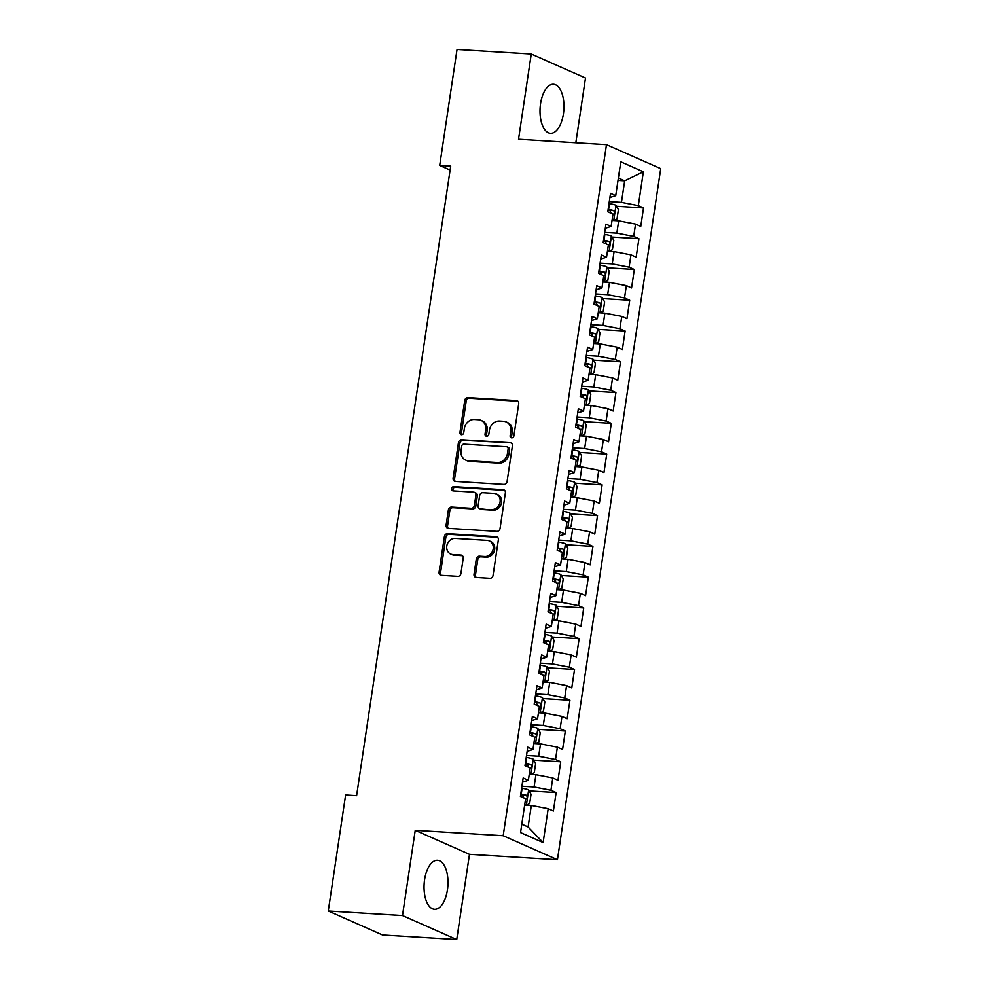 <?xml version="1.0" encoding="UTF-8"?>
<svg xmlns="http://www.w3.org/2000/svg" width="989" height="989" viewBox="0 0 989 989"><rect width="100%" height="100%" fill="white"/><g stroke="black" fill="none" stroke-linecap="round" stroke-linejoin="round"><path stroke-width="1.48" d="M511.696 437.855A2.163 1.867 -66.1 0 0 513.897 435.865L518.693 403.772A3.091 2.658 -66.1 0 0 516.443 400.582L467.884 397.603A3.091 2.658 -66.1 0 0 464.731 400.458L459.934 432.539A2.163 1.867 -66.1 0 0 463.717 432.774L464.336 428.62A9.89 8.518 -66.1 0 1 474.411 419.484L478.466 419.732A9.89 8.518 -66.1 0 1 481.013 420.35A9.89 8.518 -66.1 0 1 485.648 429.931L485.03 434.084A2.163 1.867 -66.1 0 0 488.813 434.319L489.431 430.166A9.89 8.518 -66.1 0 1 499.507 421.03L503.549 421.277A9.89 8.518 -66.1 0 1 506.108 421.895A9.89 8.518 -66.1 0 1 510.744 431.476L510.126 435.63A2.163 1.867 -66.1 0 0 511.696 437.855M447.448 889.84A24.564 11.917 93.5 0 0 437.521 860.269A24.564 11.917 93.5 0 0 424.578 879.728A24.564 11.917 93.5 0 0 434.505 909.299A24.564 11.917 93.5 0 0 447.448 889.84M563.421 113.834A24.564 11.917 93.5 0 0 553.494 84.263A24.564 11.917 93.5 0 0 540.55 103.721A24.564 11.917 93.5 0 0 550.477 133.292A24.564 11.917 93.5 0 0 563.421 113.834M474.015 574.3A3.091 2.658 -66.1 0 0 476.265 577.489L489.889 578.318A3.091 2.658 -66.1 0 0 493.041 575.474L498.357 539.833A3.091 2.658 -66.1 0 0 496.119 536.644L447.547 533.664A3.091 2.658 -66.1 0 0 444.395 536.52L439.067 572.149A3.091 2.658 -66.1 0 0 441.317 575.338L457.783 576.352A3.091 2.658 -66.1 0 0 460.923 573.496L463.211 558.241A3.091 2.658 -66.1 0 0 460.961 555.064L452.801 554.557A8.271 7.121 -66.1 0 1 450.663 554.038A8.271 7.121 -66.1 0 1 447.065 544.791A8.271 7.121 -66.1 0 1 455.212 538.399L487.181 540.365A8.271 7.121 -66.1 0 1 489.32 540.884A8.271 7.121 -66.1 0 1 492.93 550.119A8.271 7.121 -66.1 0 1 484.771 556.523L479.442 556.189A3.091 2.658 -66.1 0 0 476.29 559.045L474.015 574.3L475.474 574.943A3.091 2.658 -66.1 0 0 476.253 577.489M402.498 915.554L456.733 939.55L469.478 854.323L415.232 830.327L402.498 915.554L328.274 910.993L345.618 794.995L356.609 795.675L450.7 166.127L439.697 165.447L450.106 170.059M415.232 830.327L503.191 835.73L606.48 144.654L660.726 168.637L557.437 859.725L503.191 835.73M575.821 142.762L585.5 78.007L531.254 54.012L518.52 139.239L606.48 144.654M531.254 54.012L457.042 49.45L439.697 165.447M503.92 484.4A3.091 2.658 -66.1 0 0 507.073 481.544L512.401 445.903A3.091 2.658 -66.1 0 0 510.151 442.713L461.591 439.734A3.091 2.658 -66.1 0 0 458.439 442.59L453.11 478.219A3.091 2.658 -66.1 0 0 455.36 481.408L503.92 484.4M505.379 492.868L500.051 528.509A3.091 2.658 -66.1 0 1 496.911 531.365L448.338 528.373A3.091 2.658 -66.1 0 1 446.088 525.184L448.376 509.941A3.091 2.658 -66.1 0 1 451.516 507.085L471.221 508.297A3.091 2.658 -66.1 0 0 474.361 505.441L475.882 495.316A3.091 2.658 -66.1 0 0 473.632 492.139L453.123 490.878A2.163 1.867 -66.1 0 1 453.753 486.65L503.129 489.679A3.091 2.658 -66.1 0 1 505.379 492.868M616.53 206.281L643.518 207.937L638.313 205.638L643.369 171.789L620.795 161.8L615.739 195.649L610.534 193.35L607.778 211.807L612.982 214.119L611.14 226.419L605.936 224.12L603.179 242.577L608.383 244.889L606.541 257.189L601.337 254.89L598.58 273.347L603.784 275.647L601.942 287.96L596.738 285.66L593.981 304.118L599.186 306.417L597.344 318.73L592.139 316.431L589.382 334.888L594.587 337.187L592.745 349.5L587.54 347.201L584.783 365.658L589.988 367.957L588.146 380.271L582.941 377.971L580.184 396.428L585.389 398.728L583.547 411.041L578.342 408.741L575.586 427.199L580.79 429.498L578.948 441.811L573.744 439.512L570.987 457.969L576.191 460.268L574.349 472.581L569.145 470.282L566.388 488.739L571.593 491.038L569.751 503.352L564.546 501.04L561.789 519.509L566.994 521.809L565.152 534.122L559.947 531.81L557.19 550.28L562.395 552.579L560.553 564.892L555.348 562.58L552.591 581.05L557.796 583.349L555.954 595.65L550.749 593.351L547.993 611.82L553.197 614.12L551.355 626.42L546.151 624.121L543.394 642.59L548.598 644.89L546.756 657.191L541.552 654.891L538.795 673.361L543.999 675.66L542.157 687.961L536.953 685.661L534.196 704.119L539.401 706.43L537.559 718.731L532.354 716.432L529.597 734.889L534.802 737.201L532.96 749.501L527.755 747.202L524.998 765.659L530.203 767.971L528.361 780.272L523.156 777.972L520.399 796.429L525.604 798.729L520.548 832.577L543.122 842.566L528.101 826.989L531.328 805.454L524.664 805.046M643.518 207.937L640.761 226.407L635.556 224.095L633.714 236.408L616.852 233.132L604.699 232.39M611.931 237.051L638.919 238.708L633.714 236.408M638.919 238.708L636.162 257.165L630.957 254.865L629.115 267.178L612.253 263.902L600.1 263.161M607.333 267.821L634.32 269.478L629.115 267.178M634.32 269.478L631.563 287.935L626.358 285.636L624.516 297.949L607.654 294.673L595.502 293.931M602.734 298.591L629.721 300.248L624.516 297.949M629.721 300.248L626.964 318.705L621.76 316.406L619.918 328.719L603.055 325.443L590.903 324.701M598.135 329.362L625.122 331.018L619.918 328.719M625.122 331.018L622.365 349.476L617.161 347.176L615.319 359.489L598.456 356.213L586.304 355.471M593.536 360.132L620.523 361.789L615.319 359.489M620.523 361.789L617.766 380.246L612.562 377.946L610.72 390.259L593.857 386.983L581.705 386.242M588.937 390.902L615.924 392.559L610.72 390.259M615.924 392.559L613.168 411.016L607.963 408.717L606.121 421.03L589.259 417.754L577.106 417.012M584.338 421.673L611.326 423.329L606.121 421.03M611.326 423.329L608.569 441.786L603.364 439.487L601.522 451.8L584.66 448.524L572.507 447.782M579.739 452.443L606.727 454.099L601.522 451.8M606.727 454.099L603.97 472.557L598.765 470.257L596.923 482.558L580.061 479.294L567.909 478.552M575.141 483.201L602.128 484.87L596.923 482.558M602.128 484.87L599.371 503.327L594.166 501.027L592.324 513.328L575.474 510.064L563.31 509.323M570.542 513.971L597.529 515.64L592.324 513.328M597.529 515.64L594.772 534.097L589.568 531.798L587.726 544.098L570.876 540.835L558.711 540.081M565.943 544.741L592.93 546.41L587.726 544.098M592.93 546.41L590.173 564.867L584.969 562.568L583.127 574.869L566.277 571.605L554.112 570.851M561.344 575.511L588.331 577.168L583.127 574.869M588.331 577.168L585.575 595.638L580.37 593.338L578.528 605.639L561.678 602.375L549.513 601.621M556.745 606.282L583.733 607.938L578.528 605.639M583.733 607.938L580.976 626.408L575.771 624.108L573.929 636.409L557.079 633.145L544.914 632.391M552.146 637.052L579.134 638.709L573.929 636.409M579.134 638.709L576.377 657.178L571.172 654.879L569.33 667.179L552.48 663.916L540.315 663.162M547.547 667.822L574.535 669.479L569.33 667.179M574.535 669.479L571.778 687.948L566.573 685.637L564.731 697.95L547.881 694.686L535.717 693.932M542.949 698.593L569.936 700.249L564.731 697.95M569.936 700.249L567.179 718.719L561.975 716.407L560.133 728.72L543.282 725.456L531.118 724.702M538.35 729.363L565.337 731.019L560.133 728.72M565.337 731.019L562.58 749.489L557.376 747.177L555.534 759.49L538.684 756.214L526.519 755.472M533.751 760.133L560.738 761.79L555.534 759.49M560.738 761.79L557.981 780.247L552.777 777.947L550.935 790.26L534.085 786.984L521.92 786.243M529.152 790.903L556.139 792.56L550.935 790.26M556.139 792.56L553.383 811.017L548.178 808.718L543.122 842.566M522.538 782.151L528.361 780.272M548.178 808.718L531.328 805.454M527.137 751.38L532.96 749.501M534.085 786.984L535.927 774.684L529.263 774.276M552.777 777.947L535.927 774.684M531.736 720.61L537.559 718.731M538.684 756.214L540.526 743.913L533.862 743.505M557.376 747.177L540.526 743.913M536.335 689.84L542.157 687.961M543.282 725.456L545.112 713.143L538.461 712.735M561.975 716.407L545.112 713.143M540.934 659.07L546.756 657.191M547.881 694.686L549.711 682.373L543.06 681.965M566.573 685.637L549.711 682.373M545.532 628.299L551.355 626.42M552.48 663.916L554.31 651.603L547.659 651.195M571.172 654.879L554.31 651.603M550.131 597.529L555.954 595.65M557.079 633.145L558.909 620.832L552.258 620.424M575.771 624.108L558.909 620.832M554.73 566.759L560.553 564.892M561.678 602.375L563.507 590.062L556.856 589.654M580.37 593.338L563.507 590.062M559.329 535.989L565.152 534.122M566.277 571.605L568.106 559.292L561.455 558.884M584.969 562.568L568.106 559.292M563.928 505.218L569.751 503.352M570.876 540.835L572.705 528.522L566.054 528.114M589.568 531.798L572.705 528.522M568.527 474.448L574.349 472.581M575.474 510.064L577.304 497.751L570.653 497.343M594.166 501.027L577.304 497.751M573.126 443.678L578.948 441.811M580.061 479.294L581.903 466.981L575.252 466.573M598.765 470.257L581.903 466.981M577.712 412.92L583.547 411.041M584.66 448.524L586.502 436.211L579.851 435.803M603.364 439.487L586.502 436.211M582.311 382.15L588.146 380.271M589.259 417.754L591.101 405.453L584.45 405.033M607.963 408.717L591.101 405.453M586.91 351.379L592.745 349.5M593.857 386.983L595.699 374.683L589.036 374.262M612.562 377.946L595.699 374.683M591.509 320.609L597.344 318.73M598.456 356.213L600.298 343.912L593.635 343.504M617.161 347.176L600.298 343.912M596.107 289.839L601.942 287.96M603.055 325.443L604.897 313.142L598.234 312.734M621.76 316.406L604.897 313.142M600.706 259.069L606.541 257.189M607.654 294.673L609.496 282.372L602.833 281.964M626.358 285.636L609.496 282.372M605.305 228.298L611.14 226.419M612.253 263.902L614.095 251.602L607.431 251.194M630.957 254.865L614.095 251.602M609.904 197.528L615.739 195.649M616.852 233.132L618.694 220.831L612.03 220.423M635.556 224.095L618.694 220.831M328.274 910.993L382.52 934.988L456.733 939.55M469.478 854.323L557.437 859.725M521.796 824.196L528.101 826.989M618.014 180.418L624.677 180.826L618.372 178.045M638.313 205.638L621.451 202.374L609.298 201.62M621.451 202.374L624.677 180.826L643.369 171.789M511.956 437.855A2.163 1.867 -66.1 0 1 511.585 436.273L512.215 432.119A9.89 8.518 -66.1 0 0 507.58 422.55L506.108 421.895M481.013 420.35L482.484 421.005A9.89 8.518 -66.1 0 1 487.12 430.586L486.501 434.727A2.163 1.867 -66.1 0 0 486.86 436.31M516.443 400.582L517.915 401.237A3.091 2.658 -66.1 0 0 517.915 401.237L469.355 398.246A3.091 2.658 -66.1 0 0 466.202 401.101L461.406 433.194A2.163 1.867 -66.1 0 0 461.764 434.764M510.151 442.713L463.05 440.377A3.091 2.658 -66.1 0 0 459.897 443.233L454.581 478.874A3.091 2.658 -66.1 0 0 455.348 481.408M508.123 448.994A2.163 1.867 -66.1 0 0 506.553 446.756L463.928 444.135A2.163 1.867 -66.1 0 0 461.715 446.138L461.059 450.514A9.89 8.518 -66.1 0 0 465.695 460.095A9.89 8.518 -66.1 0 0 468.254 460.713L497.393 462.506A9.89 8.518 -66.1 0 0 507.468 453.37L508.123 448.994L509.595 449.636A2.163 1.867 -66.1 0 0 508.581 447.547L507.11 446.892M465.695 460.095L467.167 460.738A9.89 8.518 -66.1 0 0 469.713 461.369L468.254 460.713M509.595 449.636L508.939 454.025A9.89 8.518 -66.1 0 1 498.864 463.149L469.713 461.369M474.436 492.324L475.894 492.979A3.091 2.658 -66.1 0 1 477.341 495.971L475.833 506.084A3.091 2.658 -66.1 0 1 472.68 508.939L452.987 507.728A3.091 2.658 -66.1 0 0 449.834 510.584L447.56 525.839A3.091 2.658 -66.1 0 0 448.326 528.373M504.613 490.334A3.091 2.658 -66.1 0 0 504.6 490.334L455.224 487.293A2.163 1.867 -66.1 0 0 453.395 490.89M491.657 509.545A8.271 7.121 -66.1 0 0 499.804 503.154A8.271 7.121 -66.1 0 0 496.206 493.907A8.271 7.121 -66.1 0 0 494.067 493.387L482.805 492.695A3.091 2.658 -66.1 0 0 479.653 495.551L478.144 505.676A3.091 2.658 -66.1 0 0 480.394 508.853L493.115 510.2A8.271 7.121 -66.1 0 0 501.275 503.797A8.271 7.121 -66.1 0 0 497.677 494.562L496.206 493.907M479.591 508.667L481.062 509.31A3.091 2.658 -66.1 0 0 481.853 509.508L480.394 508.853M493.115 510.2L481.853 509.508M489.32 540.884L490.791 541.527A8.271 7.121 -66.1 0 1 494.389 550.774A8.271 7.121 -66.1 0 1 486.242 557.166L480.914 556.844A3.091 2.658 -66.1 0 0 477.761 559.7L475.474 574.943M450.663 554.038L452.121 554.693A8.271 7.121 -66.1 0 0 454.26 555.2L452.801 554.557M460.961 555.064L462.432 555.707L454.26 555.2M496.119 536.644L497.578 537.299A3.091 2.658 -66.1 0 0 497.578 537.299L449.018 534.307A3.091 2.658 -66.1 0 0 445.866 537.163L440.538 572.804A3.091 2.658 -66.1 0 0 441.317 575.338M613.86 220.535L617.037 218.866L618.422 209.631L615.949 205.255A8.345 1.286 -171.5 0 0 609.484 203.647L609.001 203.573M613.291 220.498A8.345 1.286 -171.5 0 0 612.08 220.102M612.957 214.254A8.345 1.286 8.5 0 1 613.081 214.292C614.849 213.587 615.034 212.351 613.637 210.595A8.345 1.286 -171.5 0 0 608.606 209.495L608.136 209.421M608.037 210.051L608.247 210.076A4.253 0.655 8.5 0 1 609.681 210.348L610.967 212.573M609.261 251.305L612.438 249.636L613.823 240.401L611.35 236.025A8.345 1.286 -171.5 0 0 604.885 234.418L604.403 234.344M608.692 251.268A8.345 1.286 -171.5 0 0 607.481 250.872M608.359 245.025A8.345 1.286 8.5 0 1 608.482 245.062C610.25 244.357 610.436 243.121 609.039 241.365A8.345 1.286 -171.5 0 0 604.007 240.265L603.537 240.191M603.438 240.822L603.649 240.846A4.253 0.655 8.5 0 1 605.083 241.118L606.368 243.343M604.662 282.075L607.839 280.406L609.224 271.171L606.752 266.795A8.345 1.286 -171.5 0 0 600.286 265.188L599.804 265.114M604.094 282.038A8.345 1.286 -171.5 0 0 602.882 281.642M603.76 275.795A8.345 1.286 8.5 0 1 603.883 275.832C605.651 275.127 605.837 273.891 604.44 272.136A8.345 1.286 -171.5 0 0 599.408 271.035L598.938 270.961M598.84 271.592L599.05 271.616A4.253 0.655 8.5 0 1 600.484 271.888L601.769 274.114M600.063 312.845L603.241 311.176L604.625 301.942L602.153 297.565A8.345 1.286 -171.5 0 0 595.687 295.958L595.205 295.884M599.495 312.808A8.345 1.286 -171.5 0 0 598.283 312.4M599.161 306.565A8.345 1.286 8.5 0 1 599.285 306.602C601.052 305.898 601.238 304.661 599.841 302.906A8.345 1.286 -171.5 0 0 594.809 301.806L594.34 301.732M594.241 302.362L594.451 302.387A4.253 0.655 8.5 0 1 595.885 302.659L597.171 304.884M595.465 343.616L598.642 341.934L600.026 332.712L597.554 328.336A8.345 1.286 -171.5 0 0 591.088 326.729L590.606 326.654M594.896 343.579A8.345 1.286 -171.5 0 0 593.684 343.171M594.562 337.336A8.345 1.286 8.5 0 1 594.686 337.373C596.454 336.668 596.639 335.432 595.242 333.676A8.345 1.286 -171.5 0 0 590.21 332.576L589.741 332.502M589.642 333.132L589.852 333.157A4.253 0.655 8.5 0 1 591.286 333.429L592.572 335.654M590.866 374.386L594.043 372.705L595.427 363.482L592.955 359.106A8.345 1.286 -171.5 0 0 586.489 357.499L586.007 357.425M590.297 374.349A8.345 1.286 -171.5 0 0 589.085 373.941M589.963 368.093A8.345 1.286 8.5 0 1 590.087 368.131C591.855 367.438 592.04 366.202 590.643 364.447A8.345 1.286 -171.5 0 0 585.612 363.346L585.142 363.272M585.043 363.89L585.253 363.927A4.253 0.655 8.5 0 1 586.687 364.199L587.973 366.424M586.267 405.144L589.444 403.475L590.829 394.252L588.356 389.876A8.345 1.286 -171.5 0 0 581.891 388.269L581.408 388.195M585.698 405.119A8.345 1.286 -171.5 0 0 584.487 404.711M585.364 398.864A8.345 1.286 8.5 0 1 585.488 398.901C587.256 398.208 587.441 396.972 586.044 395.217A8.345 1.286 -171.5 0 0 581.013 394.117L580.543 394.042M580.444 394.66L580.654 394.698A4.253 0.655 8.5 0 1 582.088 394.97L583.374 397.195M581.668 435.914L584.845 434.245L586.23 425.023L583.757 420.646A8.345 1.286 -171.5 0 0 577.292 419.039L576.81 418.965M581.099 435.889A8.345 1.286 -171.5 0 0 579.888 435.481M580.766 429.634A8.345 1.286 8.5 0 1 580.889 429.671C582.657 428.979 582.842 427.743 581.445 425.987A8.345 1.286 -171.5 0 0 576.414 424.887L575.944 424.813M575.845 425.431L576.055 425.468A4.253 0.655 8.5 0 1 577.489 425.74L578.775 427.965M577.069 466.684L580.246 465.015L581.631 455.793L579.158 451.417A8.345 1.286 -171.5 0 0 572.693 449.81L572.211 449.735M576.5 466.66A8.345 1.286 -171.5 0 0 575.289 466.252M576.167 460.404A8.345 1.286 8.5 0 1 576.29 460.441C578.058 459.749 578.244 458.513 576.847 456.757A8.345 1.286 -171.5 0 0 571.815 455.657L571.345 455.583M571.246 456.201L571.457 456.238A4.253 0.655 8.5 0 1 572.891 456.51L574.176 458.735M572.47 497.455L575.647 495.786L577.032 486.551L574.56 482.187A8.345 1.286 -171.5 0 0 568.094 480.58L567.612 480.506M571.902 497.418A8.345 1.286 -171.5 0 0 570.69 497.022M571.568 491.174A8.345 1.286 8.5 0 1 571.691 491.212C573.459 490.507 573.645 489.283 572.248 487.528A8.345 1.286 -171.5 0 0 567.216 486.427L566.746 486.341M566.648 486.971L566.858 487.008A4.253 0.655 8.5 0 1 568.292 487.28L569.577 489.506M567.871 528.225L571.049 526.556L572.433 517.321L569.961 512.957A8.345 1.286 -171.5 0 0 563.495 511.35L563.013 511.264M567.303 528.188A8.345 1.286 -171.5 0 0 566.104 527.792M566.969 521.945A8.345 1.286 8.5 0 1 567.093 521.982C568.86 521.277 569.046 520.053 567.649 518.298A8.345 1.286 -171.5 0 0 562.617 517.198L562.148 517.111M562.049 517.742L562.259 517.779A4.253 0.655 8.5 0 1 563.693 518.051L564.979 520.263M563.273 558.995L566.45 557.326L567.834 548.091L565.362 543.727A8.345 1.286 -171.5 0 0 558.896 542.12L558.414 542.034M562.704 558.958A8.345 1.286 -171.5 0 0 561.505 558.562M562.37 552.715A8.345 1.286 8.5 0 1 562.494 552.752C564.262 552.047 564.447 550.824 563.05 549.056A8.345 1.286 -171.5 0 0 558.031 547.968L557.549 547.881M557.45 548.512L557.66 548.549A4.253 0.655 8.5 0 1 559.094 548.821L560.392 551.034M558.674 589.765L561.851 588.096L563.236 578.862L560.763 574.498A8.345 1.286 -171.5 0 0 554.297 572.891L553.828 572.804M558.105 589.728A8.345 1.286 -171.5 0 0 556.906 589.333M557.771 583.485A8.345 1.286 8.5 0 1 557.895 583.522C559.663 582.818 559.848 581.594 558.451 579.826A8.345 1.286 -171.5 0 0 553.432 578.726L552.95 578.652M552.851 579.282L553.061 579.319A4.253 0.655 8.5 0 1 554.495 579.591L555.793 581.804M554.075 620.536L557.252 618.867L558.637 609.632L556.164 605.256A8.345 1.286 -171.5 0 0 549.699 603.661L549.229 603.574M553.506 620.499A8.345 1.286 -171.5 0 0 552.307 620.103M553.172 614.256A8.345 1.286 8.5 0 1 553.296 614.293C555.064 613.588 555.249 612.364 553.852 610.596A8.345 1.286 -171.5 0 0 548.833 609.496L548.351 609.422M548.252 610.052L548.462 610.089A4.253 0.655 8.5 0 1 549.896 610.361L551.194 612.574M549.476 651.306L552.653 649.637L554.038 640.402L551.565 636.026A8.345 1.286 -171.5 0 0 545.1 634.419L544.63 634.345M548.907 651.269A8.345 1.286 -171.5 0 0 547.708 650.873M548.574 645.026A8.345 1.286 8.5 0 1 548.697 645.063C550.465 644.358 550.65 643.134 549.254 641.366A8.345 1.286 -171.5 0 0 544.234 640.266L543.752 640.192M543.653 640.823L543.863 640.86A4.253 0.655 8.5 0 1 545.298 641.132L546.596 643.345M544.877 682.076L548.054 680.407L549.439 671.172L546.966 666.796A8.345 1.286 -171.5 0 0 540.501 665.189L540.031 665.115M544.309 682.039A8.345 1.286 -171.5 0 0 543.109 681.644M543.975 675.796A8.345 1.286 8.5 0 1 544.098 675.833C545.866 675.128 546.052 673.905 544.655 672.137A8.345 1.286 -171.5 0 0 539.635 671.036L539.153 670.962M539.054 671.593L539.265 671.63A4.253 0.655 8.5 0 1 540.699 671.902L541.997 674.115M540.278 712.846L543.468 711.178L544.84 701.943L542.368 697.566A8.345 1.286 -171.5 0 0 535.902 695.959L535.432 695.885M539.71 712.809A8.345 1.286 -171.5 0 0 538.511 712.414M539.376 706.566A8.345 1.286 8.5 0 1 539.5 706.603C541.267 705.899 541.453 704.675 540.056 702.907A8.345 1.286 -171.5 0 0 535.037 701.807L534.554 701.733M534.456 702.363L534.666 702.4A4.253 0.655 8.5 0 1 536.1 702.66L537.398 704.885M535.679 743.617L538.869 741.948L540.241 732.713L537.769 728.337A8.345 1.286 -171.5 0 0 531.303 726.73L530.833 726.655M535.111 743.58A8.345 1.286 -171.5 0 0 533.912 743.184M534.777 737.337A8.345 1.286 8.5 0 1 534.901 737.374C536.668 736.669 536.854 735.433 535.457 733.677A8.345 1.286 -171.5 0 0 530.438 732.577L529.956 732.503M529.857 733.133L530.067 733.158A4.253 0.655 8.5 0 1 531.501 733.43L532.799 735.655M531.081 774.387L534.27 772.718L535.642 763.483L533.17 759.107A8.345 1.286 -171.5 0 0 526.704 757.5L526.235 757.426M530.512 774.35A8.345 1.286 -171.5 0 0 529.313 773.954M530.178 768.107A8.345 1.286 8.5 0 1 530.302 768.144C532.07 767.439 532.255 766.203 530.858 764.448A8.345 1.286 -171.5 0 0 525.839 763.347L525.357 763.273M525.258 763.904L525.468 763.928A4.253 0.655 8.5 0 1 526.902 764.2L528.2 766.426M526.482 805.157L529.671 803.488L531.044 794.254L528.571 789.877A8.345 1.286 -171.5 0 0 522.105 788.27L521.636 788.196M525.913 805.12A8.345 1.286 -171.5 0 0 524.714 804.725M525.579 798.877A8.345 1.286 8.5 0 1 525.703 798.914C527.471 798.21 527.656 796.973 526.259 795.218A8.345 1.286 -171.5 0 0 521.24 794.118L520.758 794.043M520.659 794.674L520.869 794.699A4.253 0.655 8.5 0 1 522.303 794.971L523.601 797.196M512.215 432.119L510.744 431.476M486.501 434.727L485.03 434.084M487.12 430.586L485.648 429.931M461.406 433.194L459.934 432.539M466.202 401.101L464.731 400.458M469.355 398.246L467.884 397.603M511.585 436.273L510.126 435.63M454.581 478.874L453.11 478.219M459.897 443.233L458.439 442.59M463.05 440.377L461.591 439.734M498.864 463.149L497.393 462.506M508.939 454.025L507.468 453.37M447.56 525.839L446.088 525.184M449.834 510.584L448.376 509.941M452.987 507.728L451.516 507.085M472.68 508.939L471.221 508.297M475.833 506.084L474.361 505.441M477.341 495.971L475.882 495.316M455.224 487.293L453.753 486.65M504.6 490.334L503.129 489.679M477.761 559.7L476.29 559.045M480.914 556.844L479.442 556.189M486.242 557.166L484.771 556.523M440.538 572.804L439.067 572.149M445.866 537.163L444.395 536.52M449.018 534.307L447.547 533.664M613.736 220.522L616.011 205.366M608.606 209.495L609.484 203.647M609.681 210.348L613.637 210.595M609.15 251.293L611.412 236.136M604.007 240.265L604.885 234.418M605.083 241.118L609.039 241.365M604.551 282.063L606.813 266.906M599.408 271.035L600.286 265.188M600.484 271.888L604.44 272.136M599.952 312.833L602.214 297.677M594.809 301.806L595.687 295.958M595.885 302.659L599.841 302.906M595.353 343.603L597.616 328.447M590.21 332.576L591.088 326.729M591.286 333.429L595.242 333.676M590.754 374.374L593.017 359.217M585.612 363.346L586.489 357.499M586.687 364.199L590.643 364.447M586.156 405.144L588.418 389.987M581.013 394.117L581.891 388.269M582.088 394.97L586.044 395.217M581.557 435.914L583.819 420.758M576.414 424.887L577.292 419.039M577.489 425.74L581.445 425.987M576.958 466.684L579.22 451.528M571.815 455.657L572.693 449.81M572.891 456.51L576.847 456.757M572.359 497.455L574.621 482.298M567.216 486.427L568.094 480.58M568.292 487.28L572.248 487.528M567.76 528.225L570.023 513.056M562.617 517.198L563.495 511.35M563.693 518.051L567.649 518.298M563.161 558.995L565.424 543.826M558.031 547.968L558.896 542.12M559.094 548.821L563.05 549.056M558.562 589.765L560.825 574.597M553.432 578.726L554.297 572.891M554.495 579.591L558.451 579.826M553.964 620.536L556.226 605.367M548.833 609.496L549.699 603.661M549.896 610.361L553.852 610.596M549.365 651.294L551.627 636.137M544.234 640.266L545.1 634.419M545.298 641.132L549.254 641.366M544.766 682.064L547.028 666.907M539.635 671.036L540.501 665.189M540.699 671.902L544.655 672.137M540.167 712.834L542.429 697.678M535.037 701.807L535.902 695.959M536.1 702.66L540.056 702.907M535.568 743.604L537.831 728.448M530.438 732.577L531.303 726.73M531.501 733.43L535.457 733.677M530.969 774.375L533.232 759.218M525.839 763.347L526.704 757.5M526.902 764.2L530.858 764.448M526.371 805.145L528.633 789.988M521.24 794.118L522.105 788.27M522.303 794.971L526.259 795.218"/></g></svg>

